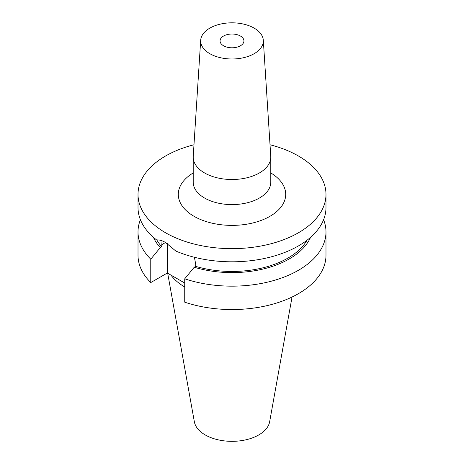 <?xml version="1.0" encoding="UTF-8"?>
<svg xmlns="http://www.w3.org/2000/svg" width="464" height="464" viewBox="0 0 464 464"><rect width="100%" height="100%" fill="white"/><g stroke="black" fill="none" stroke-linecap="round" stroke-linejoin="round"><path stroke-width="0.7" d="M223.561 45.779A11.936 6.89 180 0 1 220.064 40.907A11.936 6.89 180 0 1 227.435 34.539A11.936 6.89 180 0 1 240.439 36.035A11.936 6.89 180 0 1 243.936 40.907A11.936 6.89 180 0 1 236.565 47.27A11.936 6.89 180 0 1 223.561 45.779M254.15 28.118A31.326 18.084 180 0 1 263.308 40.235A31.326 18.084 180 0 1 244.522 57.484A31.326 18.084 180 0 1 209.85 53.696A31.326 18.084 180 0 1 200.692 40.235A31.326 18.084 180 0 1 220.551 24.07A31.326 18.084 180 0 1 254.15 28.118M263.308 40.235L270.761 156.287A38.785 22.394 180 0 1 270.785 157.116A38.785 22.394 180 0 1 246.842 177.805A38.785 22.394 180 0 1 204.572 172.95A38.785 22.394 180 0 1 193.215 157.116A38.785 22.394 180 0 1 193.239 156.287L200.692 40.235M307.023 240.224A79.066 45.646 180 0 1 195.715 266.365L195.715 264.294L194.41 257.271M270.019 144.762A93.983 54.259 180 0 1 298.456 156.014A93.983 54.259 180 0 1 325.983 194.381L325.983 207.536A93.983 54.259 180 0 1 274.143 256.041A93.983 54.259 180 0 1 175.81 251.036L165.544 242.498C162.075 240.497 159.117 239.656 156.664 239.981A93.983 54.259 180 0 1 138.017 207.536L138.017 194.381A93.983 54.259 180 0 1 193.981 144.762M292.047 297.03L269.654 421.735A37.857 21.854 180 0 1 244.661 440.081A37.857 21.854 180 0 1 205.233 434.936A37.857 21.854 180 0 1 194.346 421.735L167.678 273.203M325.983 194.381A93.983 54.259 180 0 1 267.966 244.516A93.983 54.259 180 0 1 165.544 232.754A93.983 54.259 180 0 1 138.017 194.381M162.017 240.799L161.75 246.755A79.066 45.646 180 0 1 156.826 239.958M310.584 237.301A81.067 46.8 180 0 1 194.236 267.223L195.715 266.365M161.75 246.755L160.266 247.614A81.067 46.8 180 0 1 153.416 237.301M323.588 219.721A93.983 54.259 180 0 1 325.983 231.901A93.983 54.259 180 0 1 278.852 278.939A93.983 54.259 180 0 1 184.736 278.8L194.236 267.223M160.266 247.614L150.765 259.19A93.983 54.259 180 0 1 138.017 231.901A93.983 54.259 180 0 1 140.412 219.721M325.983 231.901L325.983 255.287A93.983 54.259 180 0 1 278.852 302.325A93.983 54.259 180 0 1 184.736 302.186L184.736 278.8M150.765 259.19L150.765 282.576A93.983 54.259 180 0 1 138.017 255.287L138.017 231.901M184.736 283.052L167.336 273.012L150.765 282.576M184.736 287.007A66.311 38.286 180 0 1 170.938 275.088M167.336 243.612L167.336 273.012M193.215 157.116L193.215 182.201A38.785 22.394 0 0 0 204.572 198.035A38.785 22.394 0 0 0 246.842 202.89A38.785 22.394 0 0 0 270.785 182.201L270.785 157.116M270.785 172.939A53.708 31.007 180 0 1 269.561 216.543A53.708 31.007 180 0 1 194.027 216.305A53.708 31.007 180 0 1 193.215 172.939M161.75 244.685L165.544 242.498"/></g></svg>
